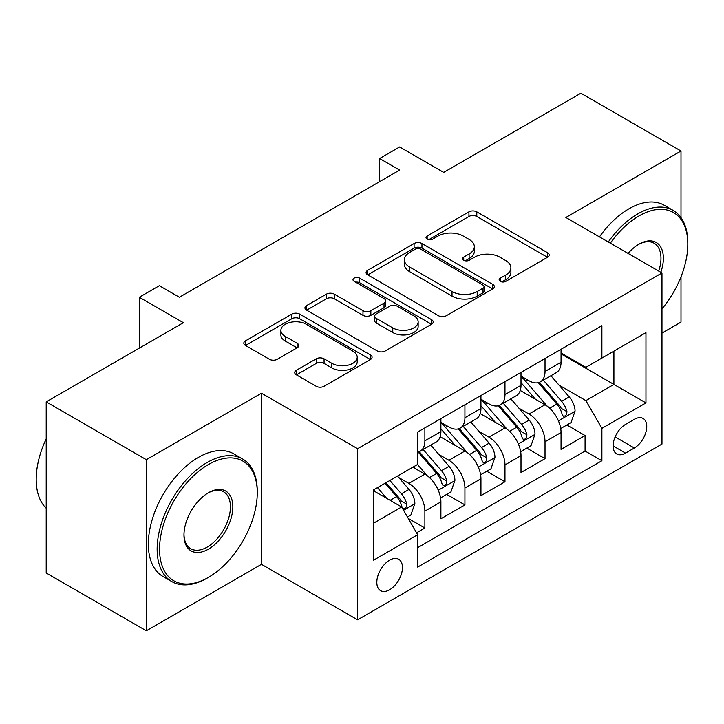 <?xml version="1.0" encoding="UTF-8"?>
<svg xmlns="http://www.w3.org/2000/svg" width="724" height="724" viewBox="0 0 724 724"><rect width="100%" height="100%" fill="white"/><g stroke="black" fill="none" stroke-linecap="round" stroke-linejoin="round"><path stroke-width="1.09" d="M500.284 281.374A3.891 2.244 0 0 0 505.786 281.374L547.552 257.255A5.557 3.213 0 0 0 549.181 254.984A5.557 3.213 0 0 0 547.552 252.712L476.79 211.861A5.557 3.213 0 0 0 468.935 211.861L427.16 235.979A3.891 2.244 0 0 0 426.02 237.562A3.891 2.244 0 0 0 427.16 239.155A3.891 2.244 0 0 0 432.671 239.155L438.074 236.033A17.792 10.272 0 0 1 463.233 236.033L469.125 239.436A17.792 10.272 0 0 1 474.338 246.703A17.792 10.272 0 0 1 469.125 253.961L463.722 257.083A3.891 2.244 0 0 0 462.582 258.676A3.891 2.244 0 0 0 463.722 260.26A3.891 2.244 0 0 0 469.224 260.26L474.636 257.138A17.792 10.272 0 0 1 499.795 257.138L505.687 260.549A17.792 10.272 0 0 1 510.9 267.808A17.792 10.272 0 0 1 505.687 275.075L500.284 278.188A3.891 2.244 0 0 0 499.144 279.781A3.891 2.244 0 0 0 500.284 281.374L500.284 278.188M389.63 589.752A18.127 10.462 120 0 0 401.476 573.779A18.127 10.462 120 0 0 398.698 559.263A18.127 10.462 120 0 0 389.63 560.159A18.127 10.462 120 0 0 377.792 576.132A18.127 10.462 120 0 0 380.571 590.648A18.127 10.462 120 0 0 389.63 589.752M296.36 370.281A5.557 3.213 0 0 0 294.731 372.552A5.557 3.213 0 0 0 296.36 374.824L316.207 386.281A5.557 3.213 0 0 0 324.071 386.281L370.462 359.502A5.557 3.213 0 0 0 372.082 357.231A5.557 3.213 0 0 0 370.462 354.959L299.7 314.107A5.557 3.213 0 0 0 291.835 314.107L245.445 340.886A5.557 3.213 0 0 0 243.825 343.158A5.557 3.213 0 0 0 245.445 345.429L269.428 359.276A5.557 3.213 0 0 0 277.292 359.276L297.139 347.81A5.557 3.213 0 0 0 298.768 345.538A5.557 3.213 0 0 0 297.139 343.276L285.247 336.407A14.869 8.588 0 0 1 280.894 330.334A14.869 8.588 0 0 1 290.08 322.406A14.869 8.588 0 0 1 306.279 324.262L352.869 351.158A14.869 8.588 0 0 1 357.222 357.231A14.869 8.588 0 0 1 348.045 365.168A14.869 8.588 0 0 1 331.836 363.303L324.071 358.823A5.557 3.213 0 0 0 316.207 358.823L296.36 370.281L296.36 374.824M680.994 217.634L680.994 151.008L580.865 93.206L443.703 172.393L399.648 146.963L379.62 158.52L399.648 170.086L179.38 297.256L159.352 285.699L139.325 297.256L139.325 348.126M146.338 459.686L146.338 630.794L261.473 564.322L261.473 393.213L146.338 459.686L46.209 401.883L183.38 322.687L139.325 297.256M261.473 393.213L357.593 448.708L661.971 272.975L661.971 444.084L357.593 619.816L357.593 448.708M680.994 151.008L565.851 217.49L661.971 272.975M438.463 315.7A5.557 3.213 0 0 0 446.328 315.7L492.718 288.912A5.557 3.213 0 0 0 494.347 286.65A5.557 3.213 0 0 0 492.718 284.378L421.956 243.526A5.557 3.213 0 0 0 414.092 243.526L367.711 270.305A5.557 3.213 0 0 0 366.082 272.577A5.557 3.213 0 0 0 367.711 274.849L438.463 315.7M355.701 282.206A3.891 2.244 0 0 1 359.647 282.758L359.647 278.134L431.585 319.673A5.557 3.213 0 0 1 433.214 321.936A5.557 3.213 0 0 1 431.585 324.207L385.195 350.986A5.557 3.213 0 0 1 377.34 350.986L306.578 310.134L306.578 305.6A5.557 3.213 0 0 0 304.949 307.863A5.557 3.213 0 0 0 306.578 310.134M306.578 305.6L326.433 294.134A5.557 3.213 0 0 1 334.289 294.134L362.986 310.705A5.557 3.213 0 0 0 370.851 310.705L384.019 303.103A5.557 3.213 0 0 0 385.648 300.831A5.557 3.213 0 0 0 384.019 298.56L354.145 281.31A3.891 2.244 0 0 1 353.004 279.726A3.891 2.244 0 0 1 355.403 277.645A3.891 2.244 0 0 1 359.647 278.134M146.338 630.794L46.209 572.992L46.209 401.883M661.971 333.094L680.994 322.117L680.994 276.849M416.572 532.819L424.879 528.022L408.255 518.42M398.806 477.587L408.861 483.388A22.652 13.077 60 0 1 424.879 511.135L440.898 501.886L440.898 518.773L464.926 504.899L446.708 494.374M438.853 454.464L448.907 460.274A22.652 13.077 60 0 1 464.926 488.012L480.944 478.763L480.944 495.65L504.972 481.777L486.754 471.252M478.899 431.341L488.953 437.151A22.652 13.077 60 0 1 504.972 464.899L520.999 455.649L520.999 472.528L545.027 458.654L545.027 441.776A22.652 13.077 -120 0 0 529.009 414.028L518.954 408.218M526.801 448.129L545.027 458.654M440.898 501.886A22.652 13.077 -120 0 0 424.879 474.139L412.861 467.206M480.944 478.763A22.652 13.077 -120 0 0 464.926 451.025L440.156 436.717M520.999 455.649A22.652 13.077 -120 0 0 504.972 427.902L480.211 413.603M634.333 419.341L625.527 424.427A17.557 10.136 120 0 0 614.052 439.902A17.557 10.136 120 0 0 616.748 453.975A17.557 10.136 120 0 0 625.527 453.106L634.333 448.011A17.557 10.136 120 0 0 645.808 432.545A17.557 10.136 120 0 0 643.111 418.472A17.557 10.136 120 0 0 634.333 419.341M373.611 523.162L401.648 506.972L417.667 534.719L417.667 567.091L601.897 460.736L601.897 428.364L585.879 400.616L559 385.096M417.667 534.719L373.611 560.159L373.611 489.867L417.667 464.428L417.667 432.056L601.897 325.7L601.897 358.072L645.953 332.633L645.953 402.924L601.897 428.364M440.898 422.345L448.907 426.97A22.652 13.077 60 0 0 460.238 428.092L476.256 418.843A22.652 13.077 -120 0 0 480.944 408.472L480.944 395.53M480.944 399.223L488.953 403.847A22.652 13.077 60 0 0 500.284 404.969L516.303 395.72A22.652 13.077 -120 0 0 520.999 385.349L520.999 372.408M417.667 547.67L585.073 451.025L585.073 435.531L561.046 449.405L561.046 432.527A22.652 13.077 -120 0 0 545.027 404.779L520.257 390.48M520.999 376.1L529.009 380.724A22.652 13.077 -120 0 0 540.33 381.847A22.652 13.077 -120 0 0 545.027 371.475L545.027 358.534M540.33 381.847L556.349 372.598A22.652 13.077 -120 0 0 561.046 362.226L561.046 349.285M424.879 427.893L424.879 440.844A22.652 13.077 60 0 1 420.182 451.215A22.652 13.077 60 0 1 417.667 452.129M420.182 451.215L436.201 441.966A22.652 13.077 -120 0 0 440.898 431.594L440.898 418.644M464.926 404.779L464.926 417.721A22.652 13.077 60 0 1 460.238 428.092M504.972 381.657L504.972 394.598A22.652 13.077 60 0 1 500.284 404.969M504.972 464.899L504.972 481.777M464.926 488.012L464.926 504.899M424.879 511.135L424.879 528.022M401.648 506.972L373.611 490.791M585.879 400.616L613.907 384.426L613.907 351.131L645.953 332.633M561.046 353.909L645.953 402.924M561.046 352.986L585.879 367.321L601.897 358.072M261.473 564.322L357.593 619.816M379.62 158.52L379.62 181.643M566.856 425.006L585.073 435.531M585.073 451.025L601.897 460.736M501.841 281.917L505.687 279.699A17.792 10.272 0 0 0 510.9 272.432L510.9 267.808M474.338 246.703L474.338 251.328A17.792 10.272 0 0 1 469.125 258.586L465.279 260.812M547.48 257.301L476.79 216.485A5.557 3.213 0 0 0 468.935 216.485L428.717 239.707M492.637 288.957L421.956 248.151A5.557 3.213 0 0 0 414.092 248.151L367.783 274.885M482.89 288.233A3.891 2.244 0 0 0 484.03 286.65A3.891 2.244 0 0 0 482.89 285.057L420.78 249.201A3.891 2.244 0 0 0 415.268 249.201L409.576 252.486A17.792 10.272 0 0 0 404.363 259.753A17.792 10.272 0 0 0 409.576 267.011L452.029 291.528A17.792 10.272 0 0 0 477.188 291.528L482.89 288.233L482.89 292.858A3.891 2.244 0 0 0 484.03 291.274L484.03 286.65M404.363 259.753L404.363 264.378A17.792 10.272 0 0 0 409.576 271.636L409.576 267.011M482.89 292.858L477.188 296.152A17.792 10.272 0 0 1 452.029 296.152L409.576 271.636M306.65 310.18L326.433 298.759L326.433 294.134M385.648 300.831L385.648 305.456A5.557 3.213 0 0 1 384.019 307.727L370.851 315.329A5.557 3.213 0 0 1 362.986 315.329L334.289 298.759A5.557 3.213 0 0 0 326.433 298.759M359.647 282.758L431.513 324.252M392.77 327.9A14.869 8.588 0 0 0 408.969 329.755A14.869 8.588 0 0 0 418.155 321.827A14.869 8.588 0 0 0 413.802 315.755L397.386 306.279A5.557 3.213 0 0 0 389.521 306.279L376.353 313.881A5.557 3.213 0 0 0 374.724 316.153A5.557 3.213 0 0 0 376.353 318.424L392.77 327.9L392.77 332.524A14.869 8.588 0 0 0 408.969 334.379A14.869 8.588 0 0 0 418.155 326.452L418.155 321.827M374.724 316.153L374.724 320.777A5.557 3.213 0 0 0 376.353 323.049L376.353 318.424M392.77 332.524L376.353 323.049M357.222 357.231L357.222 361.855A14.869 8.588 0 0 1 348.045 369.792A14.869 8.588 0 0 1 331.836 367.928L324.071 363.448A5.557 3.213 0 0 0 316.207 363.448L296.433 374.86M280.894 330.334L280.894 334.959A14.869 8.588 0 0 0 285.247 341.031L285.247 336.407M297.066 347.855L285.247 341.031M370.38 359.547L299.7 318.732A5.557 3.213 0 0 0 291.835 318.732L245.527 345.475M560.711 428.554L571.055 422.581L575.064 411.015A15.005 8.67 -120 0 0 569.218 396.924L550.919 375.738M547.254 406.236L525.552 381.114A43.331 25.014 -120 0 0 520.999 376.353M535.353 399.186L523.208 385.141A35.965 20.761 -120 0 0 520.999 382.724M538.294 382.661L556.801 404.092A15.005 8.67 60 0 1 562.15 414.436L563.245 416.209L565.272 415.929L566.63 414.273L566.955 411.657A15.005 8.67 -120 0 0 561.607 401.322L543.308 380.136M539.38 382.317L559.272 405.34A7.647 4.416 60 0 1 561.191 408.327L566.955 411.657M661.971 308.867A69.097 39.892 120 0 0 687.8 244.196A69.097 39.892 120 0 0 638.939 215.978A69.097 39.892 120 0 0 610.341 243.173M608.278 241.979A70.798 40.879 -60 0 1 637.735 213.906A70.798 40.879 -60 0 1 673.139 210.394A70.798 40.879 -60 0 1 687.8 242.802L687.8 244.196M628.07 253.409A34.553 19.946 -60 0 1 638.939 244.196L638.939 244.196A34.553 19.946 -60 0 1 660.822 272.315M599.463 236.893A70.798 40.879 -60 0 1 628.93 208.811A70.798 40.879 -60 0 1 664.324 205.308L673.139 210.394M658.722 271.102A32.852 18.969 120 0 0 654.161 243.255A32.852 18.969 120 0 0 638.333 244.549M207.209 578.078L208.412 577.381A69.097 39.892 120 0 0 257.273 492.754A69.097 39.892 120 0 0 208.412 464.546A69.097 39.892 120 0 0 159.552 549.172A69.097 39.892 120 0 0 208.412 577.381L207.209 578.078A70.798 40.879 -60 0 1 171.814 581.58A70.798 40.879 -60 0 1 160.963 524.855A70.798 40.879 -60 0 1 207.209 462.464A70.798 40.879 -60 0 1 242.612 458.962A70.798 40.879 -60 0 1 257.273 491.37L257.273 492.754M208.412 549.172A34.553 19.946 -60 0 1 183.977 535.072A34.553 19.946 -60 0 1 208.412 492.754L208.412 492.754A34.553 19.946 -60 0 1 232.838 506.863A34.553 19.946 -60 0 1 208.412 549.172M183.987 534.366A32.852 18.969 120 0 0 190.783 548.72A32.852 18.969 120 0 0 207.209 547.091A32.852 18.969 120 0 0 228.666 518.149A32.852 18.969 120 0 0 223.635 491.822A32.852 18.969 120 0 0 207.806 493.116M171.814 581.58L163 576.494A70.798 40.879 -60 0 1 152.149 519.769A70.798 40.879 -60 0 1 198.403 457.378A70.798 40.879 -60 0 1 233.798 453.876L242.612 458.962M46.209 508.248A70.798 40.879 -60 0 1 46.209 438.88M520.656 451.676L531.009 445.703L535.009 434.138A15.005 8.67 -120 0 0 529.163 420.047L510.863 398.861M507.198 429.359L485.496 404.236A43.331 25.014 -120 0 0 480.944 399.476M495.297 422.309L483.161 408.255A35.965 20.761 -120 0 0 480.944 405.847M498.239 405.784L516.755 427.214A15.005 8.67 60 0 1 522.104 437.558L523.19 439.332L525.226 439.052L526.583 437.396L526.909 434.78A15.005 8.67 -120 0 0 521.561 424.445L503.261 403.259M499.334 405.44L519.217 428.463A7.647 4.416 60 0 1 521.144 431.45L526.909 434.78M480.609 474.799L490.963 468.826L494.963 457.26A15.005 8.67 -120 0 0 489.116 443.169L470.817 421.983M467.152 452.482L445.45 427.359A43.331 25.014 -120 0 0 440.898 422.599M455.251 445.432L443.115 431.377A35.965 20.761 -120 0 0 440.898 428.961M458.192 428.907L476.7 450.337A15.005 8.67 60 0 1 482.057 460.681L483.143 462.455L485.171 462.174L486.528 460.518L486.863 457.903A15.005 8.67 -120 0 0 481.505 447.568L463.206 426.382M459.278 428.563L479.17 451.586A7.647 4.416 60 0 1 481.098 454.572L486.863 457.903M440.563 497.922L450.907 491.949L454.916 480.383A15.005 8.67 -120 0 0 449.07 466.292L430.771 445.106M427.106 475.605L417.522 464.518M415.205 468.555L413.648 466.754M418.146 452.029L436.653 473.46A15.005 8.67 60 0 1 442.002 483.804L443.097 485.578L445.124 485.297L446.482 483.641L446.808 481.026A15.005 8.67 -120 0 0 441.459 470.681L423.16 449.495M419.232 451.686L439.124 474.709A7.647 4.416 60 0 1 441.043 477.695L446.808 481.026M407.458 517.036L410.861 515.072L414.861 503.506A15.005 8.67 -120 0 0 409.015 489.415L397.494 476.075M386.743 498.374L377.476 487.641M375.15 491.677L373.611 489.895M385.087 483.243L396.607 496.583A15.005 8.67 60 0 1 401.956 506.918L403.051 508.701L405.078 508.42L406.436 506.764L406.761 504.148A15.005 8.67 -120 0 0 401.413 493.804L389.892 480.474M386.01 482.709L399.069 497.831A7.647 4.416 60 0 1 400.996 500.818L406.761 504.148M408.861 483.388L424.879 474.139M448.907 460.274L464.926 451.025M488.953 437.151L504.972 427.902M529.009 414.028L545.027 404.779M545.027 371.475L561.046 362.226M424.879 440.844L440.898 431.594M464.926 417.721L480.944 408.472M504.972 394.598L520.999 385.349M545.027 441.776L561.046 432.527M615.129 436.925L634.333 448.011M613.11 445.939L625.527 453.106M505.687 279.699L505.687 275.075M463.722 260.26L463.722 257.083M469.125 258.586L469.125 253.961M427.16 239.155L427.16 235.979M468.935 216.485L468.935 211.861M476.79 216.485L476.79 211.861M547.552 257.255L547.552 252.712M367.711 274.849L367.711 270.305M414.092 248.151L414.092 243.526M421.956 248.151L421.956 243.526M492.718 288.912L492.718 284.378M452.029 296.152L452.029 291.528M477.188 296.152L477.188 291.528M334.289 298.759L334.289 294.134M362.986 315.329L362.986 310.705M370.851 315.329L370.851 310.705M384.019 307.727L384.019 303.103M431.585 324.207L431.585 319.673M316.207 363.448L316.207 358.823M324.071 363.448L324.071 358.823M331.836 367.928L331.836 363.303M297.139 347.81L297.139 343.276M245.445 345.429L245.445 340.886M291.835 318.732L291.835 314.107M299.7 318.732L299.7 314.107M370.462 359.502L370.462 354.959M558.421 420.861L574.965 411.304M525.552 381.114L527.615 379.928M561.607 401.322L569.218 396.924M549.643 408.227L556.801 404.092M518.366 443.984L534.909 434.427M485.496 404.236L487.56 403.051M521.561 424.445L529.163 420.047M509.596 431.35L516.755 427.214M478.32 467.107L494.863 457.55M445.45 427.359L447.513 426.164M481.505 447.568L489.116 443.169M469.541 454.473L476.7 450.337M438.273 490.229L454.817 480.673M441.459 470.681L449.07 466.292M429.495 477.596L436.653 473.46M403.549 510.275L414.762 503.795M401.413 493.804L409.015 489.415M390.127 500.32L396.607 496.583"/></g></svg>
